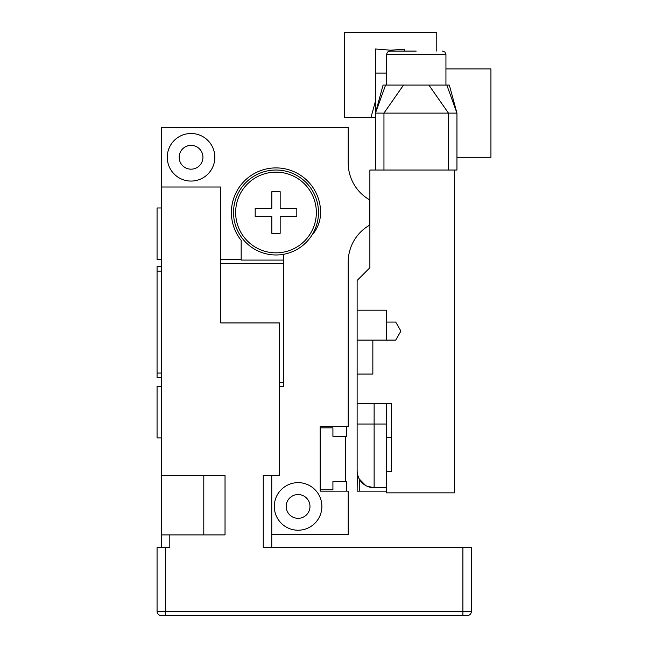 <?xml version="1.0" encoding="UTF-8"?>
<svg xmlns="http://www.w3.org/2000/svg" width="648" height="648" viewBox="0 0 648 648"><rect width="100%" height="100%" fill="white"/><g stroke="black" fill="none" stroke-linecap="round" stroke-linejoin="round"><path stroke-width="0.97" d="M369.878 199.754L369.449 199.754A42.476 42.476 0 0 1 348.211 162.972L348.211 127.551L161.32 127.551L161.32 547.641M161.32 266.595L157.067 266.595L157.067 377.582L161.32 377.582M157.067 373.062L161.32 373.062M283.646 254.283L283.646 386.54L279.401 386.54M275.999 254.98A42.476 42.476 0 0 0 318.476 212.504A42.476 42.476 0 0 0 275.999 170.027A42.476 42.476 0 0 0 233.523 212.504A42.476 42.476 0 0 0 275.999 254.98M283.646 260.075L241.169 260.075L241.169 240.359A44.599 44.599 0 0 1 261.241 170.416A44.599 44.599 0 0 1 320.598 212.504A33.98 33.98 0 0 1 311.891 235.216M220.782 259.338L241.169 259.338M369.449 199.754L369.449 225.245A42.476 42.476 0 0 0 348.211 262.027L348.211 426.578L320.177 426.578L320.177 491.144L348.211 491.144L348.211 534.47L271.755 534.47M271.755 547.641L271.755 475.43L279.401 475.43L279.401 322.939L220.782 322.939L220.782 187.013L161.32 187.013M214.836 157.278A23.79 23.79 0 0 0 191.047 133.496A23.79 23.79 0 0 0 167.265 157.278A23.79 23.79 0 0 0 191.047 181.067A23.79 23.79 0 0 0 214.836 157.278M202.946 157.278A11.891 11.891 0 0 1 191.047 169.177A11.891 11.891 0 0 1 179.156 157.278A11.891 11.891 0 0 1 191.047 145.387A11.891 11.891 0 0 1 202.946 157.278M321.878 506.436A23.79 23.79 0 0 0 298.088 482.647A23.79 23.79 0 0 0 274.306 506.436A23.79 23.79 0 0 0 298.088 530.226A23.79 23.79 0 0 0 321.878 506.436M309.979 506.436A11.891 11.891 0 0 1 298.088 518.327A11.891 11.891 0 0 1 286.197 506.436A11.891 11.891 0 0 1 298.088 494.546A11.891 11.891 0 0 1 309.979 506.436M348.211 162.972A42.476 42.476 0 0 0 350.252 175.973M350.252 249.026A42.476 42.476 0 0 0 348.211 262.027M320.177 427.858L332.918 427.858L332.918 436.347L346.51 436.347L346.51 426.578M345.659 436.347L345.659 481.375M346.51 491.144L346.51 481.375L332.918 481.375L332.918 489.872L320.177 489.872M161.32 534.892L169.808 534.892L169.808 547.641L165.564 547.641L165.564 611.356L462.899 611.356L462.899 547.641L263.258 547.641L263.258 475.43L279.401 475.43M161.32 475.43L225.034 475.43L225.034 534.892L169.808 534.892M165.564 547.641L157.067 547.641L157.067 611.356A4.244 4.244 0 0 0 161.32 615.6L467.143 615.6A4.244 4.244 0 0 0 471.396 611.356L471.396 547.641L462.899 547.641M275.999 252.85A40.354 40.354 0 0 1 235.645 212.504A40.354 40.354 0 0 1 275.999 172.149A40.354 40.354 0 0 1 316.354 212.504A40.354 40.354 0 0 1 275.999 252.85M157.067 271.115L161.32 271.115M462.899 615.6L467.143 615.6A4.244 4.244 0 0 0 471.396 611.356L462.899 611.356L462.899 615.6M161.32 437.902L157.067 437.902L157.067 386.378L161.32 386.378M161.32 207.976L157.067 207.976L157.067 259.5L161.32 259.5M386.467 73.07L375.459 73.07L375.459 113.108L456.953 113.108L456.953 170.027L454.402 170.027L454.402 492.845L386.443 492.845L386.443 471.606L391.538 471.606L386.443 471.606L386.443 437.627L391.538 437.627M386.443 437.627L386.443 403.639L391.538 403.639L391.538 471.606M357.194 472.19L357.129 470.756A16.994 16.994 0 0 0 374.123 487.75L374.123 424.035L357.129 424.035L357.129 470.756L357.129 403.639L391.538 403.639M454.402 170.027L369.878 170.027L369.878 267.721L357.129 280.463L357.129 403.639M358.401 477.203L357.899 475.794M366.889 486.13L374.123 487.75L386.443 487.75M357.299 473.121L357.129 491.144L386.443 491.144M357.745 475.284L359.259 478.977L365.675 485.498M357.129 374.066L372.851 374.066L372.851 340.095L395.717 340.095L400.918 331.088L395.717 322.08L386.443 322.08L386.443 310.198L357.129 310.198M357.129 340.095L372.851 340.095M400.918 331.088L396.43 338.864M386.443 340.095L386.443 322.08M369.878 225.245L369.449 225.245M375.459 113.108L385.592 85.074L383.073 85.074L375.459 113.108L375.459 170.027M375.459 73.07L375.459 48.997L390.687 50.204L404.636 49.191L404.636 51.087M375.459 106.466L375.459 111.902M445.937 68.931L490.933 68.931L490.933 157.278L456.953 157.278M416.202 51.087L389.869 51.087L416.202 51.087M446.812 85.074L449.331 85.074L456.953 113.108L446.812 85.074L385.592 85.074M375.459 117.353L344.598 117.353L344.598 32.4L436.776 32.4L436.776 51.087M371.004 117.353L375.459 101.201M280.163 233.312L271.836 233.312L271.836 216.659L255.191 216.659L255.191 208.34L271.836 208.34L271.836 191.687L280.163 191.687L280.163 208.34L296.816 208.34L296.816 216.659L280.163 216.659L280.163 233.312M283.646 263.525L220.782 263.525M283.646 382.344L279.401 382.344M157.067 611.356L165.564 611.356L165.564 615.6M203.796 475.43L203.796 534.892M386.443 424.035L374.123 424.035L374.123 403.639M359.259 491.144L359.259 478.977M369.449 214.124L369.878 214.124M369.449 210.875L369.878 210.875M448.457 170.027L448.457 113.108L428.879 85.074M403.526 85.074L383.956 113.108L383.956 170.027M386.467 85.074L386.467 54.489L445.937 54.489L444.957 52.107L442.535 51.087L444.957 52.107L445.937 54.489L445.937 85.074M386.467 54.489L387.447 52.107L389.869 51.087"/></g></svg>

